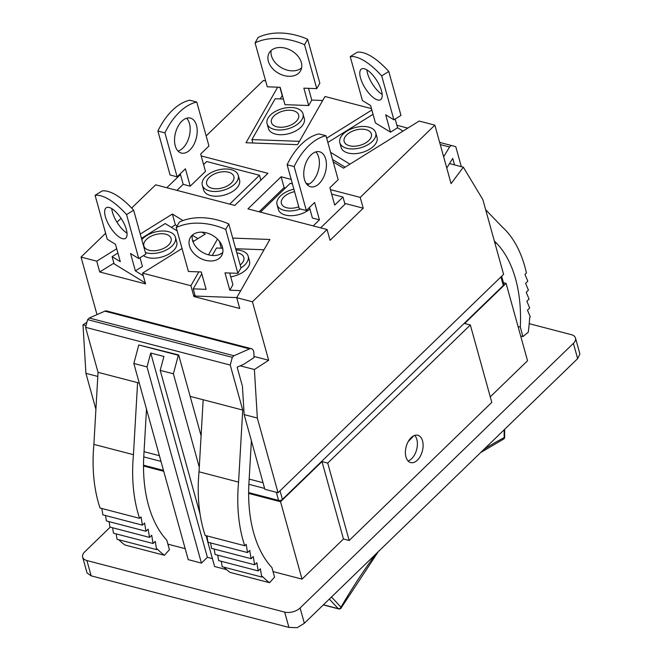<?xml version="1.0" encoding="UTF-8"?>
<svg xmlns="http://www.w3.org/2000/svg" width="661" height="661" viewBox="0 0 661 661"><rect width="100%" height="100%" fill="white"/><g stroke="black" fill="none" stroke-linecap="round" stroke-linejoin="round"><path stroke-width="0.99" d="M229.664 273.018L232.92 284.767L229.813 290.22L224.996 272.853L237.886 273.324L240.984 267.879L228.797 223.939A58.713 42.271 -150.3 0 0 179.329 222.096L176.223 227.549L188.41 271.489L201.291 271.968L206.108 289.336L193.227 288.857L201.803 273.803M197.903 238.638L192.293 235.209A18.07 13.005 -150.3 0 0 192.599 240.521A18.07 13.005 -150.3 0 0 205.761 253.931A18.07 13.005 -150.3 0 0 222.774 252.535M189.492 245.966A18.07 13.005 29.7 0 1 190.285 237.638A18.07 13.005 29.7 0 1 212.421 235.275A18.07 13.005 29.7 0 1 221.683 255.518A18.07 13.005 29.7 0 1 204.695 260.087A18.07 13.005 29.7 0 1 189.492 245.966M176.223 227.549A58.713 42.271 29.7 0 1 225.698 229.384L228.797 223.939M240.744 290.625L229.813 290.22M212.239 255.485L216.494 248.007L222.724 248.239M235.671 248.718L264.012 249.767M240.984 267.87A18.632 10.469 -15.5 0 0 248.181 256.228L249.486 260.963A18.632 10.469 164.5 0 1 230.714 276.827M248.181 256.228A18.632 10.469 -15.5 0 0 236.018 249.957M221.956 253.18A18.632 10.469 -15.5 0 0 219.576 254.485M240.183 264.987A14.112 7.932 -15.5 0 0 236.82 252.849M236.77 297.599L195.226 296.054L193.227 288.857M237.886 273.324L225.698 229.384M140.033 257.749L142.454 266.482L135.373 270.894L130.556 253.527L138.752 258.542L145.833 254.13L133.646 210.19A58.713 22.557 -121.9 0 0 102.174 190.922L95.093 195.326L107.28 239.274L115.477 244.289L120.294 261.657L112.097 256.642L117.898 253.023M111.759 208.612A18.07 6.941 -121.9 0 0 112.444 212.247A18.07 6.941 -121.9 0 0 127.028 233.135M105.363 216.659A18.07 6.941 58.1 0 1 106.297 207.744A18.07 6.941 58.1 0 1 121.748 219.411A18.07 6.941 58.1 0 1 125.408 238.414A18.07 6.941 58.1 0 1 114.799 233.151A18.07 6.941 58.1 0 1 105.363 216.659M95.093 195.326A58.713 22.557 58.1 0 1 126.565 214.594L133.646 210.19M143.288 275.736L135.373 270.894M141.454 238.348L165.184 223.558L177.148 230.887M192.541 240.307L193.896 241.141M145.379 252.494A18.632 10.469 -15.5 0 0 166.167 250.073A18.632 10.469 -15.5 0 0 175.438 237.266L176.751 242A18.632 10.469 164.5 0 1 165.812 255.584A18.632 10.469 164.5 0 1 144.205 256.071A18.632 10.469 164.5 0 1 143.487 255.592M175.438 237.266A18.632 10.469 -15.5 0 0 160.896 231.069A18.632 10.469 -15.5 0 0 141.826 239.695M146.428 249.139A14.112 7.932 -15.5 0 0 170.117 243.141A14.112 7.932 -15.5 0 0 155.922 234.457A14.112 7.932 -15.5 0 0 146.428 249.139M145.28 282.933L114.097 263.838L112.097 256.642M138.752 258.542L126.565 214.594M413.811 435.764L408.201 441.598M414.728 435.401A14.112 8.386 -75.4 0 1 416.827 439.408A14.112 8.386 -75.4 0 1 408.06 460.965M329.318 599.097L338.242 608.649A2.256 1.702 -43 0 0 340.993 607.186A2.256 0.777 30.2 0 1 341.192 607.864L378.257 551.712M480.613 452.603L503.459 439.152A2.256 1.595 -117.8 0 0 504.161 437.607A2.256 0.735 -0.1 0 0 504.665 437.144L504.64 429.336M157.896 131.052L170.084 174.991L177.115 176.826L185.402 168.795L190.219 186.171L205.48 171.397L200.663 154.03L208.959 145.998L196.771 102.05L189.74 100.216A58.713 34.876 104.6 0 0 157.896 131.052L164.928 132.886A58.713 34.876 -75.4 0 1 196.771 102.05M190.219 186.171L183.188 184.336L180.263 173.777M177.115 176.826L164.928 132.886M196.482 125.309A18.07 10.733 -75.4 0 1 193.673 144.866A18.07 10.733 -75.4 0 1 181.312 153.063A18.07 10.733 -75.4 0 1 175.487 132.878A18.07 10.733 -75.4 0 1 190.434 118.104A18.07 10.733 -75.4 0 1 196.482 125.309M178.065 151.113A18.07 10.733 104.6 0 0 189.451 123.475A18.07 10.733 104.6 0 0 186.642 118.22M176.95 190.376L183.188 184.336M203.588 164.581L206.736 161.532L259.484 175.281L229.689 204.125M238.224 175.256L239.538 179.99A18.632 10.469 164.5 0 1 224.385 195.061A18.632 10.469 164.5 0 1 203.629 189.947L202.316 185.212A18.632 10.469 -15.5 0 0 223.071 190.327A18.632 10.469 -15.5 0 0 238.224 175.256A18.632 10.469 -15.5 0 0 224.699 169.001A18.632 10.469 -15.5 0 0 205.769 176.454A18.632 10.469 -15.5 0 0 202.316 185.212M209.281 177.371A14.112 7.932 -15.5 0 0 218.584 188.625A14.112 7.932 -15.5 0 0 232.945 174.719A14.112 7.932 -15.5 0 0 209.281 177.371M260.847 180.197L259.484 175.281M316.735 88.64L319.841 83.195L307.654 39.255L304.547 44.7L316.735 88.64L303.853 88.161L308.67 105.529L311.777 100.084L322.7 100.489M308.513 88.334L311.777 100.084M307.654 39.255A58.713 42.271 -150.3 0 0 258.178 37.413L255.08 42.858L267.267 86.806L280.148 87.285L284.965 104.653L308.67 105.529M255.08 42.858A58.713 42.271 29.7 0 1 304.547 44.7M301.333 62.506A18.07 13.005 29.7 0 1 300.54 70.834A18.07 13.005 29.7 0 1 278.405 73.197A18.07 13.005 29.7 0 1 269.143 52.954A18.07 13.005 29.7 0 1 286.122 48.385A18.07 13.005 29.7 0 1 301.333 62.506M252.866 143.007L251.915 139.578L275.183 98.729L283.404 99.034M271.15 50.492A18.07 13.005 -150.3 0 0 281.503 67.752A18.07 13.005 -150.3 0 0 301.623 67.852M299.433 141.347L251.915 139.578M302.986 113.766L304.3 118.501A18.632 10.469 164.5 0 1 289.146 133.572A18.632 10.469 164.5 0 1 268.391 128.457L267.085 123.723A18.632 10.469 -15.5 0 0 287.832 128.837A18.632 10.469 -15.5 0 0 302.986 113.766A18.632 10.469 -15.5 0 0 291.435 107.503A18.632 10.469 -15.5 0 0 267.085 123.723M289.882 110.23A14.112 7.932 -15.5 0 0 271.456 122.582A14.112 7.932 -15.5 0 0 293.765 123.409A14.112 7.932 -15.5 0 0 289.882 110.23M306.332 210.52L294.145 166.58L287.114 164.746L299.293 208.686L306.332 210.52L314.619 202.489L319.437 219.857L313.198 225.905M319.437 219.857L312.405 218.031L309.48 207.471M331.648 194.103L342.985 197.061L334.697 205.084L329.88 187.716L338.168 179.693L325.98 135.745L318.949 133.91A58.713 34.876 104.6 0 0 287.114 164.746M307.282 184.807A18.07 10.733 104.6 0 0 318.437 170.15A18.07 10.733 104.6 0 0 315.859 151.914M260.459 212.148L290.245 183.304L292.418 183.874M320.626 227.838L344.984 204.257L342.985 197.061M304.473 179.552A18.07 10.733 -75.4 0 1 307.282 159.995A18.07 10.733 -75.4 0 1 319.643 151.799A18.07 10.733 -75.4 0 1 325.468 171.984A18.07 10.733 -75.4 0 1 310.53 186.757A18.07 10.733 -75.4 0 1 304.473 179.552M294.145 166.58A58.713 34.876 -75.4 0 1 325.98 135.745M309.91 209.041A18.632 10.469 164.5 0 1 291.195 215.701A18.632 10.469 164.5 0 1 278.347 209.43L277.033 204.695A18.632 10.469 -15.5 0 0 300.383 208.975M293.889 189.203A18.632 10.469 -15.5 0 0 277.033 204.695M294.575 191.665A14.112 7.932 -15.5 0 0 281.388 203.489A14.112 7.932 -15.5 0 0 298.78 206.835M393.89 119.823L400.971 115.411L388.784 71.471L381.703 75.883L393.89 119.823L385.694 114.807L390.511 132.175L397.591 127.763L403.028 131.093M395.171 119.03L397.591 127.763M388.784 71.471A58.713 22.557 -121.9 0 0 357.312 52.202L350.231 56.615L362.418 100.555L370.614 105.57L375.431 122.938L390.511 132.175M350.231 56.615A58.713 22.557 58.1 0 1 381.703 75.883M381.48 90.78A18.07 6.941 58.1 0 1 380.546 99.695A18.07 6.941 58.1 0 1 365.103 88.029A18.07 6.941 58.1 0 1 361.435 69.025A18.07 6.941 58.1 0 1 372.052 74.288A18.07 6.941 58.1 0 1 381.48 90.78M327.848 142.47L373.035 114.312M366.896 69.901A18.07 6.941 -121.9 0 0 382.174 94.416M349.942 164.168L330.574 152.311M375.721 132.729L377.034 137.463A18.632 10.469 164.5 0 1 361.881 152.534A18.632 10.469 164.5 0 1 341.134 147.42L339.82 142.685A18.632 10.469 -15.5 0 0 360.567 147.8A18.632 10.469 -15.5 0 0 375.721 132.729A18.632 10.469 -15.5 0 0 372.366 128.614A18.632 10.469 -15.5 0 0 350.76 129.102A18.632 10.469 -15.5 0 0 339.82 142.685M368.83 130.82A14.112 7.932 -15.5 0 0 345.141 136.81A14.112 7.932 -15.5 0 0 359.336 145.503A14.112 7.932 -15.5 0 0 368.83 130.82M345.1 167.183L332.574 159.516M143.751 456.9L160.987 461.395M248.875 484.315L264.623 488.421M263.037 482.712L249.172 479.093M159.4 455.685L144.048 451.678M501.641 276.232L503.839 284.156A2.826 1.586 164.5 0 1 503.318 285.486L282.429 499.377A2.826 1.586 164.5 0 1 278.57 500.41L248.643 492.602M163.482 470.392L143.511 465.187M242.43 386.239L244.149 414.604L264.863 489.297L278.05 492.734L503.583 274.356L482.869 199.655L463.344 167.192L451.083 183.634L434.855 125.144L360.228 197.399L363.228 208.198L330.062 240.315L327.063 229.516L252.436 301.78L268.663 360.27L254.394 369.516L240.216 365.822M86.021 325.617L82.989 324.824L86.922 322.271M268.663 360.27L253.956 356.436M242.207 385.446L237.142 367.177L243.785 364.252L253.981 357.642L253.907 353.379A6.775 4.024 104.6 0 0 251.362 348.694A6.775 4.024 104.6 0 0 249.544 348.884L233.969 355.75L232.317 357.353L230.243 365.062L85.558 327.335L87.632 319.627L89.285 318.015L104.859 311.157A6.775 4.024 -75.4 0 1 106.677 310.967L251.362 348.694M463.344 167.192L449.596 163.606M446.753 168.043L452.727 158.425L454.52 164.886M97.803 376.448L85.93 373.349L82.989 324.824M95.911 409.341L85.93 373.349M254.394 369.516L257.336 418.041L244.149 414.604M278.05 492.734L257.336 418.041M201.192 155.93L267.936 173.331L234.771 205.447L155.657 184.824L131.663 208.05M166.803 187.724L180.461 174.504M140.264 234.06L172.381 214.048L175.372 224.847L177.14 225.93M172.381 214.048L183.014 220.559M201.993 232.185L205.158 234.118L192.979 241.711M182.039 248.528L142.561 273.125L145.56 283.924L99.737 271.977L113.907 263.152M171.364 227.343L175.372 224.847M99.737 271.977L96.746 261.178L116.708 248.734M371.457 108.611L324.981 96.489L297.541 144.668L246.008 142.751L277.653 87.194M280.124 98.91L282.404 95.407M279.917 87.277L282.156 95.341M96.993 314.628L81.03 257.079L105.62 233.275M116.989 222.261L121.054 218.328M81.03 257.079L96.746 261.178M142.561 273.125L190.905 285.734L198.796 271.878M208.504 254.84L217.477 239.084M232.722 238.092L269.878 239.472L236.729 297.681L252.436 301.78M327.063 229.516L247.949 208.884L281.123 176.776L291.171 179.395M306.084 183.279L309.075 184.064M330.409 189.624L360.228 197.399M434.855 125.144L419.148 121.046L343.513 168.175L333.227 161.879M326.658 138.182L371.846 110.015M265.664 81.022L263.45 80.444L206.158 135.918M281.123 176.776L284.114 187.575L259.095 211.793M363.228 208.198L344.736 203.381M285.478 187.922L284.114 187.575M219.353 241.191L221.295 248.181M194.879 294.814L193.904 296.533L190.905 285.734M236.729 297.681L239.72 308.48L193.904 296.533M396.897 125.26L407.812 128.11M146.494 409.151L143.817 455.677A123.243 73.206 104.6 0 0 166.803 540.186L169.431 549.688L164.44 555.29L124.879 544.978A126.978 75.42 -75.4 0 1 118.773 539.748M164.44 555.29A126.978 75.42 -75.4 0 1 157.26 548.985L156.607 549.613L117.055 539.302L116.162 533.873M156.607 549.613L155.252 541.384L153.063 543.499L113.502 533.187L112.61 527.759M153.063 543.499L151.7 535.261L149.51 537.385L109.957 527.073L109.065 521.645M149.51 537.385L148.155 529.147L145.965 531.27L106.413 520.951L105.52 515.53M145.965 531.27L144.61 523.033L142.421 525.148L102.86 514.836L101.811 508.474M98.043 372.333L93.887 444.382A126.978 75.42 104.6 0 0 100.042 508.012L139.603 518.331A126.978 75.42 -75.4 0 1 133.448 454.694L137.595 382.645L98.043 372.333L85.558 327.335M93.887 444.382L133.448 454.694M142.421 525.148L141.057 516.919L139.603 518.331M230.243 365.062L242.727 410.06L190.161 396.352L178.677 354.957L138.793 344.959L178.346 355.279L173.38 373.787L160.202 370.35L163.92 356.469L150.733 353.032L147.015 366.905L133.828 363.467L138.793 344.959M139.264 383.083L137.595 382.645M87.632 319.627L232.317 357.353M251.387 440.705L248.941 483.084A123.243 73.206 104.6 0 0 271.927 567.601L274.563 577.094L269.564 582.705A126.978 75.42 -75.4 0 1 262.392 576.4L261.739 577.028L260.376 568.791L258.187 570.914L256.832 562.676L254.642 564.8L253.287 556.562L251.097 558.677L249.734 550.448L247.545 552.563L246.189 544.325L244.727 545.738A126.978 75.42 104.6 0 1 238.571 482.109L242.727 410.06M199.283 467.178L173.38 373.787M201.093 435.781L190.161 396.352M212.412 558.619L207.389 557.314L201.423 563.089L188.236 559.652L133.828 363.467M201.423 563.089L147.015 366.905M238.571 482.109L199.019 471.789L203.167 399.748M269.564 582.705L230.011 572.393A126.978 75.42 -75.4 0 1 223.897 567.163M261.739 577.028L222.187 566.717L221.286 561.288M258.187 570.914L218.634 560.602L217.742 555.174M254.642 564.8L215.089 554.48L214.197 549.06M251.097 558.677L211.537 548.366L210.644 542.937M247.545 552.563L207.992 542.251L206.943 535.889M244.727 545.738L205.174 535.427A126.978 75.42 -75.4 0 1 199.019 471.789M89.285 318.015L233.969 355.75M226.591 569.658L214.602 566.527L206.042 535.65M200.068 514.101L160.202 370.35M207.389 557.314L150.733 353.032M273.034 571.575L302.011 579.127L343.464 538.988L322.006 461.593L327.716 463.08L349.182 540.475L343.464 538.988M322.006 461.593L280.545 501.74L302.011 579.127M280.545 501.74L248.643 493.42M439.631 142.371L455.784 146.676L461.328 166.663M494.304 240.885L496.609 243.281A123.243 73.206 -75.4 0 1 520.306 327.104L522.942 336.598L528.271 332.202A126.978 75.42 104.6 0 0 529.651 317.611L530.304 316.983L527.486 310.158L529.676 308.034L526.858 301.218L529.048 299.094L526.23 292.269L528.42 290.154L525.602 283.329L527.792 281.214L524.974 274.389L526.429 272.976A126.978 75.42 -75.4 0 0 502.153 226.88L485.67 209.76M443.638 156.797L449.563 146.998L451.215 145.387M520.306 327.104L518.05 326.517M522.942 336.598L520.686 336.011M440.243 144.569L449.563 146.998M422.544 440.904A14.112 8.386 -75.4 0 1 420.346 456.181A14.112 8.386 -75.4 0 1 410.688 462.584A14.112 8.386 -75.4 0 1 406.135 446.811A14.112 8.386 -75.4 0 1 417.81 435.268A14.112 8.386 -75.4 0 1 422.544 440.904M349.182 540.475L491.801 402.375L470.335 324.989L327.716 463.08M503.426 282.66L506.078 283.354L464.625 323.493L470.335 324.989M490.264 396.848L527.544 360.749L506.078 283.354M300.102 607.98A11.295 6.346 164.5 0 1 284.676 612.111L288.923 627.413L297.227 627.677L304.341 623.282L300.102 607.98L573.401 343.356L577.64 358.65L304.341 623.282M529.205 323.675L571.244 334.64A11.295 6.346 164.5 0 1 575.491 338.044A11.295 6.346 164.5 0 1 573.401 343.356M110.238 527.139L84.748 551.828A11.295 6.346 164.5 0 0 82.658 557.14L87.037 572.947L91.144 575.838L86.905 560.545A11.295 6.346 164.5 0 1 82.658 557.14M86.905 560.545L284.676 612.111M167.902 544.16L185.187 548.671M163.721 471.276L143.511 466.005M577.64 358.65L579.904 353.966L575.491 338.044M288.923 627.413L91.144 575.838M375.712 554.174A452.364 268.68 104.6 0 0 340.993 607.186L331.483 597.007M504.145 429.824L504.161 437.607A452.364 268.68 104.6 0 0 483.992 449.331M323.444 604.79L338.242 608.649A2.256 1.339 104.6 0 0 338.663 608.913A2.256 2.256 0 0 0 341.192 607.864M282.429 499.377L280.049 490.801M276.315 492.288L278.57 500.41M500.939 276.909L503.318 285.486M104.859 311.157L249.544 348.884M496.609 243.281L494.841 242.818M503.459 439.152A2.256 2.256 0 0 0 504.665 437.144M323.32 604.906L338.663 608.913"/></g></svg>
